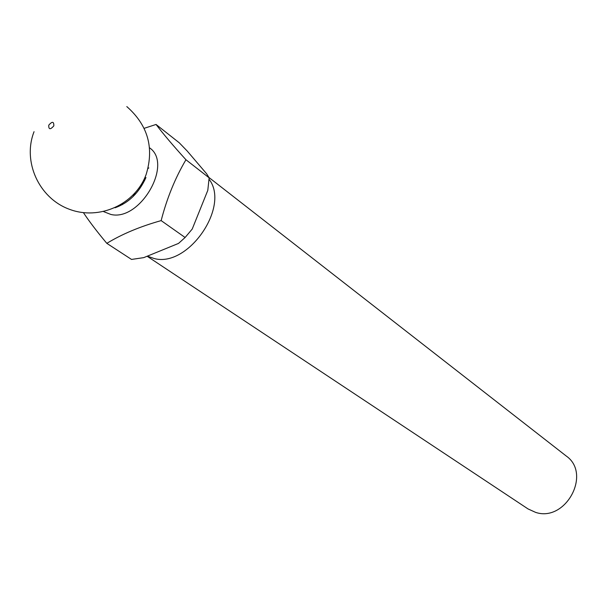 <?xml version="1.0" encoding="UTF-8"?>
<svg xmlns="http://www.w3.org/2000/svg" width="607" height="607" viewBox="0 0 607 607"><rect width="100%" height="100%" fill="white"/><g stroke="black" fill="none" stroke-linecap="round" stroke-linejoin="round"><path stroke-width="0.91" d="M149.534 147.812C173.481 163.776 140.005 221.73 110.838 214.446L103.607 211.615M83.432 212.67C89.343 221.555 97.135 231.775 106.817 243.346C121.954 234.112 140.065 226.532 161.151 220.607C166.902 198.292 175.173 178.003 185.947 159.747C173.192 145.688 163.222 133.927 156.052 124.458L144.132 128.343M53.826 125.861C50.305 129.875 48.621 129.648 48.75 125.186C52.263 121.172 53.947 121.4 53.826 125.861M145.961 177.532C139.041 192.791 128.745 202.875 115.064 207.776M209.043 179.217C230.432 206.433 188.147 267.786 154.292 258.559L147.319 256.169M208.96 177.494L566.172 455.971C591.946 473.695 565.656 522.528 535.617 512.376L528.044 508.932L147.129 256.237M156.052 124.458L179.285 142.82L187.206 151.029L206.623 173.769L209.142 177.828L207.799 190.348L192.222 229.059L185.105 237.496L178.519 243.415L143.738 257.626L131.529 259.439L106.817 243.346M200.287 209.013L195.932 219.833M161.151 220.607L185.105 237.496M185.947 159.747L209.142 177.828M133.168 196.478L134.982 193.094M141.924 183.443L144.557 180.658M122.455 204.582L122.728 203.603M148.002 168.488L148.844 167.927M34.053 131.681C22.338 161.545 38.871 197.988 69.099 209.172C99.161 220.811 135.353 204.438 146.181 174.353C154.315 147.729 147.858 125.141 126.802 106.582"/></g></svg>
